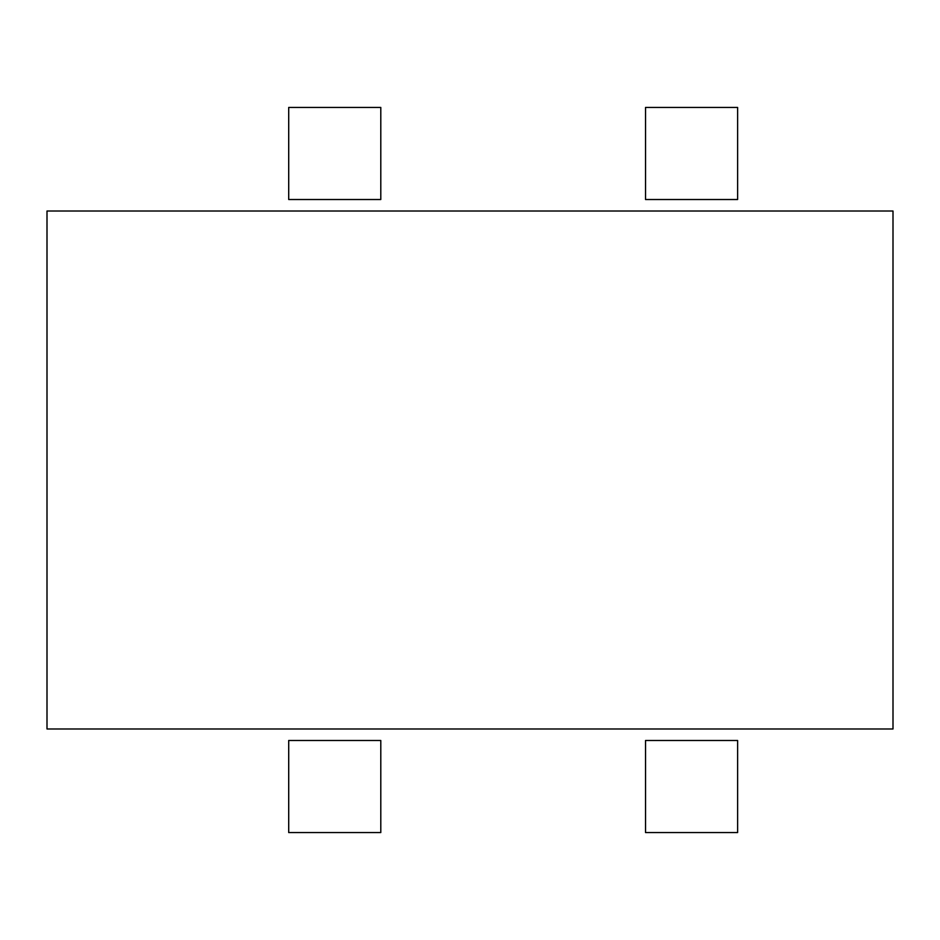 <?xml version="1.0" encoding="UTF-8"?>
<svg xmlns="http://www.w3.org/2000/svg" width="940" height="940" viewBox="0 0 940 940"><rect width="100%" height="100%" fill="white"/><g stroke="black" fill="none" stroke-linecap="round" stroke-linejoin="round"><path stroke-width="1.41" d="M47 211.018L893 211.018L893 728.982L47 728.982L47 211.018M288.709 832.57L288.709 740.485L380.794 740.485L380.794 832.57L288.709 832.57M645.533 832.57L645.533 740.485L737.618 740.485L737.618 832.57L645.533 832.57M645.533 199.515L645.533 107.43L737.618 107.43L737.618 199.515L645.533 199.515M288.709 199.515L288.709 107.43L380.794 107.43L380.794 199.515L288.709 199.515"/></g></svg>
